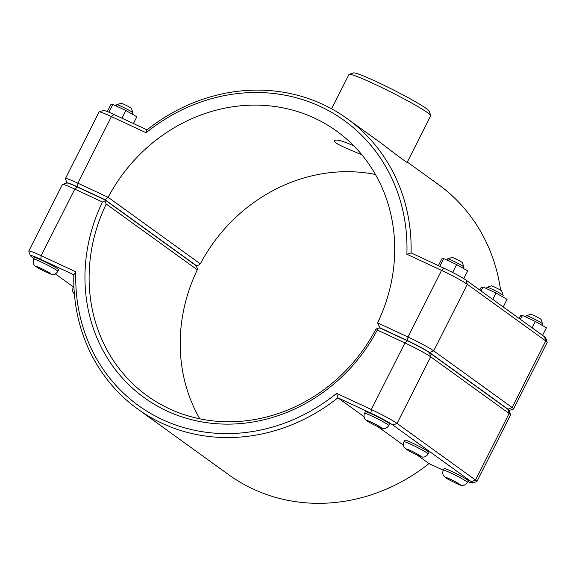 <?xml version="1.0" encoding="UTF-8"?>
<svg xmlns="http://www.w3.org/2000/svg" width="576" height="576" viewBox="0 0 576 576"><rect width="100%" height="100%" fill="white"/><g stroke="black" fill="none" stroke-linecap="round" stroke-linejoin="round"><path stroke-width="0.86" d="M407.318 162.058L438.35 184.464A179.028 163.037 125.8 0 1 500.58 290.21M406.872 254.239L411.084 252.907A179.028 163.037 -54.2 0 0 347.256 118.692A179.028 163.037 -54.2 0 0 147.017 129.866L113.976 114.473A18.9 1.339 -153.2 0 0 103.522 110.462L99.166 111.881A22.154 1.577 26.8 0 1 111.42 116.582L146.124 132.754A175.774 160.07 125.8 0 1 320.414 106.553A175.774 160.07 125.8 0 1 406.872 254.239L441.576 270.41A22.154 1.577 26.8 0 1 467.338 284.314L545.767 340.949A22.154 1.577 26.8 0 1 547.2 342.266A22.154 1.577 26.8 0 1 547.2 342.389L513.569 408.967A22.154 1.577 -153.2 0 0 512.136 407.52L433.706 350.892A22.154 1.577 -153.2 0 0 407.945 336.989L377.597 322.848L379.944 327.802L407.57 340.675A18.9 1.339 26.8 0 1 429.545 352.534L507.982 409.162A18.9 1.339 26.8 0 1 509.119 410.458L513.468 409.039A22.154 1.577 -153.2 0 0 513.569 408.967M347.256 118.692L381.449 143.381C397.397 155.642 405.965 161.978 407.16 162.382L430.69 115.79A45.785 3.254 26.8 0 0 430.69 115.531A45.785 3.254 26.8 0 0 391.291 92.246A45.785 3.254 26.8 0 0 349.164 74.347A45.785 3.254 26.8 0 0 348.955 74.506L331.618 108.821M364.565 413.33L365.378 411.725A13.565 0.965 26.8 0 1 375.386 415.721A13.565 0.965 26.8 0 1 388.714 423.072A13.565 0.965 26.8 0 1 389.592 423.958L388.778 425.563C387.029 427.91 385.186 428.904 383.249 428.551C383.81 429.754 368.381 422.395 366.214 420.286C364.01 418.385 363.463 416.066 364.565 413.33A13.565 0.965 26.8 0 1 374.573 417.334A13.565 0.965 26.8 0 1 387.9 424.678A13.565 0.965 26.8 0 1 388.778 425.563M463.147 268.315L463.795 267.034A9.043 0.641 -153.2 0 0 463.795 266.976A9.043 0.641 -153.2 0 0 456.012 262.382A9.043 0.641 -153.2 0 0 447.696 258.847A9.043 0.641 -153.2 0 0 447.653 258.876L447.019 260.122M447.696 258.847L452.045 257.429A5.789 0.41 26.8 0 1 457.373 259.69A5.789 0.41 26.8 0 1 462.355 262.634L463.795 266.976M439.783 266.278L443.678 258.566L441.806 258.862L438.394 265.63M452.635 272.47L456.617 264.586L443.678 258.566M463.781 278.633L467.683 270.907L456.617 264.586M403.934 441.756L404.748 440.15A13.565 0.965 26.8 0 1 414.756 444.146A13.565 0.965 26.8 0 1 428.083 451.498A13.565 0.965 26.8 0 1 428.962 452.376L428.148 453.989C426.398 456.336 424.555 457.33 422.611 456.977C423.18 458.179 407.75 450.821 405.583 448.711C403.38 446.81 402.833 444.492 403.934 441.756A13.565 0.965 26.8 0 1 413.942 445.759A13.565 0.965 26.8 0 1 427.27 453.103A13.565 0.965 26.8 0 1 428.148 453.989M502.51 296.741L503.165 295.459A9.043 0.641 -153.2 0 0 503.165 295.402A9.043 0.641 -153.2 0 0 495.382 290.808A9.043 0.641 -153.2 0 0 487.058 287.273A9.043 0.641 -153.2 0 0 487.022 287.302L486.389 288.547M487.058 287.273L491.414 285.854A5.789 0.41 26.8 0 1 496.742 288.115A5.789 0.41 26.8 0 1 501.718 291.06L503.165 295.402M481.046 290.952L483.041 286.992L481.176 287.287L479.786 290.038M492.754 299.405L495.979 293.011L483.041 286.992M503.208 306.95L507.053 299.333L495.979 293.011M34.481 257.544A13.565 0.965 26.8 0 1 47.016 262.8A13.565 0.965 26.8 0 1 58.687 269.777L57.874 271.39A13.565 0.965 -153.2 0 0 46.202 264.413A13.565 0.965 -153.2 0 0 33.667 259.157L34.481 257.544M116.122 105.948L116.748 104.702A9.043 0.641 26.8 0 1 116.791 104.674A9.043 0.641 26.8 0 1 123.703 107.503A9.043 0.641 26.8 0 1 132.307 112.262A9.043 0.641 26.8 0 1 132.89 112.802A9.043 0.641 26.8 0 1 132.89 112.853L132.242 114.142M132.89 112.802L131.45 108.454A5.789 0.41 -153.2 0 0 131.076 108.115A5.789 0.41 -153.2 0 0 125.568 105.062A5.789 0.41 -153.2 0 0 121.147 103.248L116.791 104.674M133.423 123.538L136.843 116.77L125.863 110.491L121.968 118.195M108.929 112.219L112.867 104.429L125.863 110.491M107.352 111.578L110.851 104.645L112.867 104.429M73.966 287.676A13.565 0.965 -153.2 0 0 73.03 287.582L73.843 285.97A13.565 0.965 26.8 0 1 73.894 285.934M443.304 470.182L444.118 468.576A13.565 0.965 26.8 0 1 454.118 472.572A13.565 0.965 26.8 0 1 467.453 479.923A13.565 0.965 26.8 0 1 468.324 480.802L467.51 482.414C465.768 484.762 463.925 485.755 461.981 485.402C462.542 486.605 447.12 479.246 444.946 477.137C442.75 475.236 442.195 472.918 443.304 470.182A13.565 0.965 26.8 0 1 453.305 474.185A13.565 0.965 26.8 0 1 466.639 481.529A13.565 0.965 26.8 0 1 467.51 482.414M541.879 325.166L542.527 323.885A9.043 0.641 -153.2 0 0 542.527 323.827A9.043 0.641 -153.2 0 0 534.751 319.234A9.043 0.641 -153.2 0 0 526.428 315.698A9.043 0.641 -153.2 0 0 526.385 315.727L525.758 316.973M526.428 315.698L530.784 314.28A5.789 0.41 26.8 0 1 536.105 316.541A5.789 0.41 26.8 0 1 541.087 319.486L542.527 323.827M520.416 319.378L522.41 315.418L520.546 315.713L519.156 318.463M532.123 327.83L535.349 321.437L522.41 315.418M542.57 335.376L546.422 327.758L535.349 321.437M510.559 414.799L509.119 410.45A18.9 1.339 -153.2 0 0 507.902 409.327L429.466 352.692A18.9 1.339 -153.2 0 0 407.491 340.834L379.865 327.96L377.23 328.385L377.28 330.062L404.935 342.943A22.154 1.577 26.8 0 1 430.697 356.846L509.134 413.482A22.154 1.577 26.8 0 1 510.559 414.799A22.154 1.577 26.8 0 1 510.559 414.922L476.935 481.493A22.154 1.577 -153.2 0 0 475.502 480.053L397.066 423.425A22.154 1.577 -153.2 0 0 371.304 409.522L336.6 393.35A175.774 160.07 125.8 0 1 162.31 419.544A175.774 160.07 125.8 0 1 75.859 271.858L41.155 255.694A22.154 1.577 -153.2 0 0 28.8 251.057A22.154 1.577 -153.2 0 0 28.8 251.186L30.24 255.535A18.9 1.339 26.8 0 1 40.781 259.38L73.822 274.774A179.028 163.037 -54.2 0 0 137.65 408.982A179.028 163.037 -54.2 0 0 337.889 397.807L370.93 413.201A18.9 1.339 26.8 0 1 392.911 425.066L471.341 481.694A18.9 1.339 26.8 0 1 472.478 482.99A18.9 1.339 26.8 0 1 467.935 481.586M28.8 251.057L62.431 184.486A22.154 1.577 26.8 0 1 62.532 184.414A22.154 1.577 26.8 0 1 74.786 189.115L102.434 202.003L105.048 201.564L104.962 199.879L196.056 265.651L197.222 268.121L197.316 269.813A162.749 148.212 -54.2 0 0 199.836 418.831M472.478 482.99L476.834 481.572A22.154 1.577 -153.2 0 0 476.935 481.493M102.434 202.003A166.01 151.178 -54.2 0 0 166.702 410.854A166.01 151.178 -54.2 0 0 377.28 330.062M377.23 328.385L375.674 329.587A162.749 148.212 125.8 0 1 147.182 395.791A162.749 148.212 125.8 0 1 106.222 204.041L105.048 201.564M104.962 199.879L77.335 187.006A18.9 1.339 -153.2 0 0 66.888 182.988A18.9 1.339 26.8 0 1 77.422 186.847L105.041 199.714L108.144 197.302A162.749 148.212 125.8 0 1 336.636 131.098A162.749 148.212 125.8 0 1 377.597 322.848L377.597 322.848M106.222 204.041L197.316 269.813M443.275 470.239L428.983 463.579A179.028 163.037 125.8 0 1 228.744 474.754L137.65 408.982M336.6 393.35L337.889 397.807L364.054 416.7M75.859 271.858L73.822 274.774M73.368 286.913L55.31 273.874M33.998 258.487L31.464 256.658A18.9 1.339 26.8 0 1 30.24 255.535M428.983 463.579L417.276 455.126M403.423 445.126L377.906 426.701M375.444 174.47A162.749 148.212 -54.2 0 0 200.326 263.858L108.144 197.302L77.796 183.161A22.154 1.577 -153.2 0 0 65.441 178.531A22.154 1.577 -153.2 0 0 65.441 178.654L66.881 182.995L62.532 184.414M361.908 154.822C346.939 148.601 332.885 142.783 334.397 140.695C336.089 139.032 342.619 140.81 354.002 146.03M200.326 263.858L198.77 265.068L196.135 265.486L195.278 265.09M65.441 178.531L99.065 111.953A22.154 1.577 26.8 0 1 99.166 111.881M380.722 328.363L379.944 327.802M146.124 132.754L147.017 129.866M547.2 342.266L545.76 337.918A18.9 1.339 -153.2 0 0 544.536 336.794L466.106 280.159A18.9 1.339 -153.2 0 0 444.132 268.301L411.084 252.907M105.041 199.714L196.135 265.486M430.69 115.531L429.25 111.182A42.53 3.024 -153.2 0 0 392.652 89.554A42.53 3.024 -153.2 0 0 353.52 72.929L349.164 74.347M380.966 427.421A8.136 0.576 -153.2 0 0 368.503 421.006A8.136 0.576 -153.2 0 0 373.226 424.411A8.136 0.576 -153.2 0 0 380.966 427.421M420.336 455.846A8.136 0.576 -153.2 0 0 407.873 449.431A8.136 0.576 -153.2 0 0 412.589 452.837A8.136 0.576 -153.2 0 0 420.336 455.846M36.59 266.962A8.136 0.576 26.8 0 1 44.338 269.971A8.136 0.576 26.8 0 1 49.061 273.377A8.136 0.576 26.8 0 1 36.59 266.962M459.706 484.272A8.136 0.576 -153.2 0 0 447.235 477.857A8.136 0.576 -153.2 0 0 451.958 481.262A8.136 0.576 -153.2 0 0 459.706 484.272M507.902 409.327L509.134 413.482L475.502 480.053L471.341 481.694M429.466 352.692L430.697 356.846L397.066 423.425L392.911 425.066M407.491 340.834L404.935 342.943L371.304 409.522L370.93 413.201M40.781 259.38L41.155 255.694L74.786 189.115L77.335 187.006M407.57 340.675L407.945 336.989L441.576 270.41L444.132 268.301M429.545 352.534L433.706 350.892L467.338 284.314L466.106 280.159M507.982 409.162L512.136 407.52L545.767 340.949L544.536 336.794M77.422 186.847L77.796 183.161L111.42 116.582L113.976 114.473M57.874 271.39C56.131 273.73 54.288 274.73 52.344 274.378C51.912 274.601 49.45 273.672 44.971 271.577L35.856 266.53C33.322 264.931 32.587 262.476 33.667 259.157M73.03 287.582L72.533 291.024L74.412 294.307"/></g></svg>
